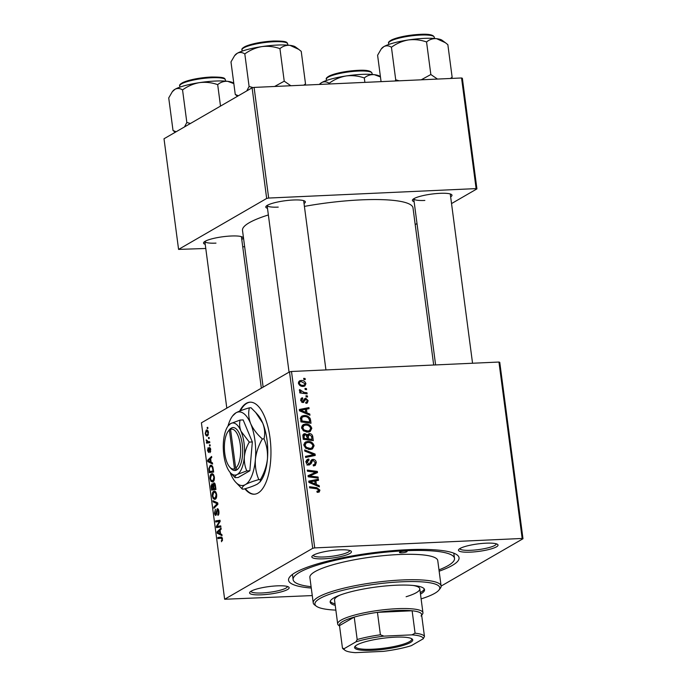 <?xml version="1.0" encoding="UTF-8"?>
<svg xmlns="http://www.w3.org/2000/svg" width="687" height="687" viewBox="0 0 687 687"><rect width="100%" height="100%" fill="white"/><g stroke="black" fill="none" stroke-linecap="round" stroke-linejoin="round"><path stroke-width="1.03" d="M244.873 488.801A46.063 18.712 -92.6 0 0 254.242 494.211A46.063 18.712 -92.6 0 0 270.008 437.868A46.063 18.712 -92.6 0 0 250.051 402.178A46.063 18.712 -92.6 0 0 239.677 411.066M250.334 402.17A46.063 18.712 -92.6 0 0 240.364 410.792M261.635 594.813A19.966 3.761 -7.5 0 1 249.853 592.177A19.966 3.761 -7.5 0 1 277.11 585.856A19.966 3.761 -7.5 0 1 288.703 587.059A19.966 3.761 -7.5 0 1 282.031 591.644A19.966 3.761 -7.5 0 1 261.635 594.813M250.918 591.301A18.429 3.478 172.5 0 0 262.03 592.967A18.429 3.478 172.5 0 0 287.449 586.492M323.895 558.806A19.966 3.761 -7.5 0 1 312.113 556.169A19.966 3.761 -7.5 0 1 339.369 549.858A19.966 3.761 -7.5 0 1 350.963 551.06A19.966 3.761 -7.5 0 1 344.29 555.646A19.966 3.761 -7.5 0 1 323.895 558.806M313.178 555.302A18.429 3.478 172.5 0 0 324.29 556.968A18.429 3.478 172.5 0 0 349.709 550.493M470.509 552.133A19.966 3.761 -7.5 0 1 458.736 549.497A19.966 3.761 -7.5 0 1 485.984 543.185A19.966 3.761 -7.5 0 1 497.577 544.387A19.966 3.761 -7.5 0 1 490.904 548.973A19.966 3.761 -7.5 0 1 470.509 552.133M459.792 548.63A18.429 3.478 172.5 0 0 470.913 550.296A18.429 3.478 172.5 0 0 496.323 543.821M414.115 201.652A19.966 3.761 -7.5 0 1 412.672 199.651A19.966 3.761 -7.5 0 1 439.929 193.33A19.966 3.761 -7.5 0 1 451.522 194.533A19.966 3.761 -7.5 0 1 450.646 196.843M435.61 364.926L413.737 198.775A18.429 3.478 172.5 0 0 424.849 200.441M267.492 208.324A19.966 3.761 -7.5 0 1 266.058 206.323A19.966 3.761 -7.5 0 1 293.306 200.003A19.966 3.761 -7.5 0 1 304.899 201.205A19.966 3.761 -7.5 0 1 304.032 203.515M289.055 372.148L267.114 205.456A18.429 3.478 172.5 0 0 278.235 207.113M205.233 244.323A19.966 3.761 -7.5 0 1 203.799 242.322A19.966 3.761 -7.5 0 1 231.055 236.01A19.966 3.761 -7.5 0 1 242.64 237.213A19.966 3.761 -7.5 0 1 241.772 239.514M226.804 408.147L204.855 241.455A18.429 3.478 172.5 0 0 215.976 243.121M311.271 588.046A85.987 16.213 -7.5 0 1 289.734 576.925A85.987 16.213 -7.5 0 1 407.142 549.72A85.987 16.213 -7.5 0 1 457.07 554.898A85.987 16.213 -7.5 0 1 439.148 571.206M292.533 574.358A81.384 15.346 172.5 0 0 292.533 575.131L293.126 579.622A81.384 15.346 172.5 0 0 311.091 586.689M433.686 365.012L413.007 207.921A85.987 16.213 172.5 0 0 361.087 199.874A85.987 16.213 172.5 0 0 304.41 206.392M210.059 444.747L210.205 445.829L209.578 445.949L209.432 444.832L210.059 444.747M209.097 437.404L209.243 438.495L208.616 438.607L208.47 437.499L209.097 437.404M213.056 481.767L211.021 481.407L209.982 478.659C209.836 476.074 210.299 474.511 211.364 473.97C212.687 473.188 213.691 474.245 214.387 477.139C214.524 479.646 214.086 481.192 213.056 481.767L212.266 482.025M212.721 473.91L212.051 473.755M212.446 462.875L212.601 464.051L207.8 461.595L207.62 460.264L211.596 456.426L211.742 457.516L210.651 458.53L211.141 462.239L212.446 462.875M212.438 483.914L211.828 483.94L213.039 484.799L213.709 483.004C214.49 482.686 215.057 483.442 215.4 485.271L215.95 489.462L211.553 490.097L211.072 485.932L212.146 483.846M217.719 502.867L217.899 504.258L213.94 508.268L213.794 507.169L217.186 503.734L213.099 501.879L212.944 500.711L217.719 502.867M221.291 537.036L222.519 538.934L221.489 541.734L222.021 539.149L221.051 538.17L217.942 538.625L217.796 537.517L221.171 537.036M222.348 538.101L221.051 538.17M220.742 525.873L220.888 526.972L216.482 527.59L216.336 526.448L219.479 521.407L215.752 522L215.606 520.892L220.003 520.257L220.158 521.399L217.023 526.457L220.742 525.873M498.951 362.04L499.758 362.324L522.987 538.745L522.18 538.462L498.951 362.04L291.494 371.487L314.723 547.9L312.722 548.312L289.502 371.89L201.411 422.831L224.64 599.253L312.267 595.577M312.722 548.312L224.64 599.253M221.875 534.503L222.03 535.68L217.229 533.224L217.049 531.893L221.034 528.054L221.171 529.145L220.08 530.158L220.57 533.868L221.875 534.503M216.001 515.319C215.271 515.593 214.773 514.829 214.507 513.026L215.409 509.23L215.005 512.785L215.83 514.245L217.229 508.758C218.037 508.5 218.586 509.359 218.887 511.334C219.127 513.55 218.801 514.907 217.899 515.387L218.389 511.54L217.41 509.823L216.749 513.558L215.718 515.413M218.509 509.728L217.41 509.823M216.62 514.245L215.692 514.288L216.628 514.211M215.349 499.166L213.314 498.805L212.274 496.057C212.128 493.472 212.592 491.909 213.657 491.368C214.979 490.587 215.984 491.643 216.671 494.537C216.817 497.044 216.371 498.59 215.349 499.166L214.559 499.423M215.014 491.308L214.344 491.153M208.685 452.415L207.517 450.638L208.109 447.623L207.903 450.466L208.47 451.368L209.526 447.392L210.737 449.453L209.999 452.673L210.351 449.624L209.698 448.465L208.479 452.484M210.531 448.396L209.698 448.465M209.2 451.359L208.384 451.393L209.2 451.333M211.553 465.4L210.145 465.468C211.192 464.79 212.128 465.408 212.927 467.34L213.657 472.063L209.26 472.699L208.796 468.732L210.145 465.468L210.857 465.236M207.637 435.756C206.598 436.477 205.799 435.695 205.25 433.437L206.186 430.165C207.191 429.512 207.963 430.277 208.505 432.475L207.637 435.756L207.002 435.962M207.319 430.114L206.77 429.976M209.647 441.595L209.793 442.694L206.589 443.167L206.452 442.059L207.113 441.973L206.212 439.8L208.367 441.741L209.647 441.595M208.127 441.767L209.655 441.681L208.127 441.767M207.775 427.348L207.912 428.43L207.294 428.551L207.139 427.434L207.775 427.348M522.987 538.745L441.106 586.088M307.407 395.918L307.544 397.009L306.119 396.837L305.973 395.729L307.407 395.918L306.093 396.674M306.436 388.576L306.582 389.666L305.148 389.503L305.002 388.387L306.436 388.576L305.131 389.331M311.804 428.336L310.18 431.539L308.034 432.123L303.499 430.886L301.61 427.846L303.173 424.626L305.5 424.034C308.618 423.87 310.713 425.305 311.804 428.336L310.636 429.014M309.794 414.046L309.949 415.223L299.498 410.809L299.317 409.478L308.944 407.597L309.09 408.696L306.454 409.169L306.943 412.878L309.794 414.046L308.678 414.69M312.74 436.443L313.289 440.633L303.25 439.311L302.864 435.172L303.723 433.944L304.899 433.634L307.484 434.965L309.287 433.566C311.117 433.617 312.267 434.57 312.74 436.443L311.666 437.061M315.058 454.047L315.239 455.438L305.638 457.482L305.492 456.383L313.727 454.631L304.796 451.093L304.642 449.916L315.058 454.047L312.679 455.421L312.748 455.962M316.999 491.729L318.785 490.114L316.75 488.775L309.631 487.83L309.493 486.731L316.853 487.701L319.936 490.132L319.18 492.09L317.145 492.321L316.879 491.231L318.339 491.136L317.042 491.892M318.09 477.044L318.227 478.143L308.18 476.804L308.034 475.662L315.968 472.287L307.45 471.205L307.304 470.106L317.342 471.428L317.497 472.57L309.579 475.971L318.09 477.044L316.57 477.929M522.18 538.462L314.723 547.9M319.223 485.675L319.378 486.851L308.927 482.437L308.746 481.106L318.373 479.225L318.519 480.325L315.891 480.797L316.381 484.507L319.223 485.675L318.107 486.319M308.807 460.11L307.287 462.196L308.918 463.94L309.743 463.493L311.709 459.723L312.989 459.38C314.852 459.491 315.96 460.548 316.303 462.531L315.239 465.468L313.409 465.923L313.143 464.841L314.552 464.498L315.144 462.514L313.22 460.462L312.405 460.788L311.108 463.699L309.124 465.022C307.424 464.962 306.428 464.026 306.136 462.214L307.329 459.388L308.789 459.028L309.038 460.11L305.663 461.707M313.246 465.262L314.552 464.498M313.22 460.462L310.378 461.956M307.63 464.687L309.743 463.493M314.088 445.734L312.473 448.937L310.318 449.521L305.792 448.285L303.903 445.245L305.466 442.024L307.793 441.432C310.91 441.269 313.006 442.703 314.088 445.734L312.928 446.404M302.795 398.864L301.584 400.366L302.709 401.466L304.53 398.786L305.749 398.177L308.154 400.65L307.235 403.063L305.947 403.363L305.681 402.281L306.677 402.041L307.261 400.641L305.973 399.267L303.01 402.548L300.683 400.358L301.541 398.056L302.52 397.782L302.795 398.864L300.648 399.903M305.973 399.267L303.774 400.444M303.817 402.316L303.01 402.548M304.53 398.786L305.749 398.177L304.418 398.949M310.593 420.135L311.005 423.235L300.958 421.912L300.562 417.962L301.859 416.064L304.152 415.48C306.642 415.3 308.643 416.296 310.138 418.469L310.593 420.135L309.519 420.762M305.921 383.672L304.848 386.017L303.422 386.395C300.94 386.609 299.274 385.527 298.416 383.157L299.463 380.89L301.069 380.478C303.448 380.306 305.071 381.371 305.921 383.672L305.002 384.205M306.995 392.766L307.132 393.874L299.833 392.912L299.687 391.813L301.198 392.019L299.36 390.328L299.523 389.572L304.066 392.346L306.995 392.766L305.466 393.651M305.114 378.52L305.26 379.61L303.826 379.447L303.68 378.331L305.114 378.52L303.8 379.276M461.552 77.974L462.36 78.258L476.924 188.891L476.117 188.607L461.552 77.974L254.096 87.412L268.669 198.054L266.668 198.457L252.103 87.824L164.013 138.765L178.577 249.398L205.782 248.479M266.668 198.457L178.577 249.398M244.649 246.71L242.734 246.796M476.924 188.891L451.539 203.575M416.992 223.55L415.197 224.589M476.117 188.607L268.669 198.054M268.368 214.954A85.987 16.213 172.5 0 0 242.502 230.368L263.138 387.133M252.103 87.824L254.096 87.412M289.502 371.89L291.494 371.487M438.976 569.858A81.384 15.346 172.5 0 0 454.502 558.376L453.909 553.885A81.384 15.346 172.5 0 0 453.703 553.147M308.068 475.936L315.968 472.287M315.874 472.278L317.342 471.428M314.972 472.862L315.084 473.669M308.18 476.778L309.579 475.971M308.867 481.999L315.994 480.608L318.373 479.225M314.818 481.415L315.891 480.797M315.299 485.134L316.381 484.507M312.053 482.652L315.153 483.966L314.758 481.003L309.931 481.87L312.053 482.652L310.945 483.287M314.053 484.601L315.153 483.966M308.944 482.446L309.931 481.87M315.324 488.586L316.853 487.701M318.605 490.904L319.936 490.132M317.566 491.591L317.549 492.364M315.17 463.184L316.303 462.531M313.968 464.841L313.719 465.898M310.842 461.836L310.026 462.162M309.262 463.734L308.729 465.073M308.807 465.022L311.108 463.699M306.428 460.264L308.575 459.028M306.359 460.402L308.789 459.028M306.411 460.402L306.582 461.175M306.247 462.798L307.287 462.196M310.919 460.573L312.989 459.38M310.833 460.754L311.958 461.011M305.603 457.207L311.34 456.005L313.727 454.631M305.414 447.984L306.436 447.392L310.223 448.431L311.743 448.036L311.142 449.427M304.461 442.917L307.793 441.432M305.414 442.806L306.419 442.832M309.202 449.504L311.743 448.036L312.937 445.708C311.967 443.407 310.266 442.351 307.828 442.522L306.196 442.943L305.054 445.228L306.436 447.392M308.515 449.418L310.223 448.431M304.015 445.829L305.054 445.228M303.01 434.725L304.899 433.634M302.907 435.017L303.86 435.232M306.677 435.429L308.171 435.146M307.647 434.519L309.287 433.566M303.207 438.984L304.272 438.366L307.407 438.778L306.531 435.257L305.088 434.716L302.83 435.824M305.878 439.654L307.407 438.778M302.958 437.121L304.032 436.503L304.272 438.366M305.088 434.716L304.032 436.503M307.055 439.809L308.583 438.933L311.975 439.379L311.512 436.271L309.408 434.656L306.325 436.219M310.447 440.255L311.975 439.379M307.209 437.25L308.274 436.623L308.583 438.933M309.408 434.656L308.274 436.623M302.546 401.749L302.289 402.453M300.906 398.718L302.52 397.782M300.777 400.83L301.584 400.366M301.61 402.101L302.709 401.466M301.756 402.204L303.276 401.328M304.083 399.654L304.616 399.928M307.261 401.174L308.154 400.65M299.438 410.371L306.565 408.98L308.944 407.597M305.389 409.787L306.454 409.169M305.87 413.505L306.943 412.878M302.623 411.024L305.724 412.337L305.329 409.375L300.502 410.251L302.623 411.024L301.516 411.659M304.624 412.973L305.724 412.337M299.515 410.817L300.502 410.251M300.932 416.949L304.152 415.48M301.773 416.854L302.761 416.872M309.141 419.044L310.138 418.469M301.988 420.968L309.682 421.981L309.502 420.581C308.867 417.713 307.115 416.374 304.229 416.571L302.572 416.966L301.765 418.005L301.988 420.968L300.915 421.586M308.154 422.866L309.682 421.981M300.554 418.709L301.765 418.005M309.425 430.663L308.858 432.029M302.177 425.519L305.5 424.034M303.122 425.408L304.126 425.433M306.909 432.106L309.459 430.637L310.644 428.31C309.682 426.009 307.974 424.952 305.535 425.124L303.903 425.545L302.761 427.829L304.143 429.993L307.939 431.032L309.459 430.637M303.122 430.586L304.143 429.993M306.23 432.02L307.939 431.032M301.73 428.43L302.761 427.829M303.568 385.476L303.371 386.395M298.579 381.869L301.069 380.478M298.682 381.86L299.893 381.92M299.317 383.157C300.099 384.78 301.378 385.493 303.165 385.313L304.384 385.012L305.028 383.707L301.207 381.568L299.979 381.869L298.51 383.629M301.576 386.223L303.165 385.313M299.815 392.818L301.198 392.019M299.472 390.671L300.691 389.958M299.695 391.006L300.537 390.517M217.049 526.414L216.336 526.448M220.149 521.381L219.479 521.407M220.063 520.686L215.606 520.892M220.793 526.285L217.023 526.457M219.187 533.138L217.229 533.224M218.337 531.841L217.049 531.893M218.578 532.829L220.012 533.559L219.617 530.587L217.616 532.451L218.578 532.829M220.527 533.533L220.012 533.559M220.141 530.562L219.617 530.587M222.502 540.617L221.291 540.669M222.519 540.523L221.669 540.566M222.545 539.123L222.021 539.149M221.944 537.328L217.796 537.517M218.767 514.28L217.71 514.331M218.784 514.219L217.848 514.262M218.913 513.67L218.286 513.696M218.913 511.514L218.389 511.54M215.031 513.009L214.507 513.026M216.749 513.593L216.147 513.627M215.083 507.118L213.794 507.169M217.822 503.708L217.186 503.734M215.306 501.776L213.099 501.879M215.89 498.685L213.314 498.805M212.798 496.031L212.274 496.057M213.52 497.757L215.22 498.066L216.182 494.734C215.589 492.57 214.782 491.815 213.751 492.485L212.764 495.816L213.52 497.757M216.19 498.212L214.55 498.29L216.276 498.023M215.941 492.227L213.751 492.485M216.697 494.717L216.182 494.734M211.587 485.907L211.072 485.932M211.922 488.921L213.288 488.723L212.652 485.288L211.991 485.022L211.922 488.921L215.855 488.749M215.838 488.612L213.288 488.723M213.417 485.254L211.991 485.022M213.803 488.646L215.289 488.431L214.859 485.331L213.837 484.103L213.803 488.646L215.83 488.56M215.812 488.405L215.289 488.431M215.083 483.992L213.837 484.103M215.4 485.305L214.859 485.331M210.711 451.582L209.801 451.617M210.54 448.422L209.904 448.456M209.234 451.093L208.702 451.119M210.462 448.199L209.046 448.259M209.758 461.509L207.8 461.595M208.908 460.213L207.62 460.264M209.149 461.2L210.574 461.93L210.188 458.959L208.187 460.822L209.149 461.2M211.098 461.904L210.574 461.93M210.711 458.933L210.188 458.959M209.312 468.706L208.796 468.732M209.629 471.531L212.996 471.033L212.815 469.642C212.326 466.817 211.476 465.795 210.256 466.567L209.312 468.534L209.629 471.531L213.563 471.351M213.52 471.016L212.996 471.033M212.481 466.293L210.256 466.567M213.339 469.616L212.815 469.642M213.597 481.286L211.021 481.407M210.514 478.633L209.982 478.659M211.235 480.359L212.936 480.668L213.889 477.336C213.305 475.172 212.489 474.425 211.459 475.086L210.48 478.418L211.235 480.359M213.897 480.814L212.257 480.891L213.992 480.625M213.648 474.829L211.459 475.086M214.404 477.319L213.889 477.336M205.636 433.265C206.091 434.768 206.701 435.249 207.448 434.699L208.127 432.681L206.332 431.256L205.636 433.265M208.341 434.794L206.942 434.854L208.384 434.656M208.109 431.058L206.332 431.256M209.106 437.464L208.47 437.499M209.69 441.913L206.452 442.059M209.681 441.861L207.113 441.973M206.718 440.582L206.194 440.607M210.067 444.807L209.432 444.832M207.783 427.408L207.139 427.434M245.345 488.655A46.063 18.712 -92.6 0 0 254.525 494.193M404.763 551.103A3.839 0.721 172.5 0 0 399.465 552.46A3.839 0.721 172.5 0 0 401.783 552.82A3.839 0.721 172.5 0 0 407.082 551.455A3.839 0.721 172.5 0 0 404.763 551.103M420.487 594.118A47.601 8.974 172.5 0 0 424.549 589.695A47.601 8.974 172.5 0 0 395.806 585.238A47.601 8.974 172.5 0 0 330.164 602.121A47.601 8.974 172.5 0 0 335.23 605.341M330.232 601.348A47.601 8.974 172.5 0 0 335.033 603.847M421.114 598.892A62.955 11.868 172.5 0 0 438.907 590.099A62.955 11.868 172.5 0 0 401.758 581.795A62.955 11.868 172.5 0 0 337.437 591.773A62.955 11.868 172.5 0 0 316.398 606.235A62.955 11.868 172.5 0 0 335.857 610.116M316.398 606.235L314.715 604.989A64.492 12.16 -7.5 0 1 313.22 602.834A64.492 12.16 -7.5 0 1 402.153 579.957A64.492 12.16 -7.5 0 1 441.097 585.994A64.492 12.16 -7.5 0 1 440.212 588.467L438.907 590.099M441.097 585.994L437.756 560.583A64.492 12.16 172.5 0 0 398.812 554.538A64.492 12.16 172.5 0 0 309.871 577.415L313.22 602.834M454.502 558.376A81.384 15.346 172.5 0 0 405.356 550.751A81.384 15.346 172.5 0 0 293.126 579.622M339.558 626.037L338.674 625.385A42.998 8.107 -7.5 0 1 337.678 623.951L334.535 600.026A42.998 8.107 -7.5 0 1 340.039 595.097M413.188 585.47A42.998 8.107 -7.5 0 1 419.783 588.802A42.998 8.107 -7.5 0 1 406.12 596.737M420.289 592.623A47.601 8.974 172.5 0 0 424.283 588.974M445.193 42.568L442.042 40.241A30.906 5.822 -7.5 0 0 436.597 38.67A30.906 5.822 172.5 0 0 424.094 38.386A30.906 5.822 172.5 0 0 408.387 39.949C414.579 39.202 420.633 39.872 426.558 41.967C429.495 39.477 432.836 38.378 436.597 38.67L445.391 42.714L447.855 44.681L452.14 77.236L450.354 78.481M437.482 79.074L430.843 74.522L426.558 41.967M430.843 74.522L421.217 79.812M391.435 47.248C396.519 43.521 402.17 41.083 408.387 39.949A30.906 5.822 172.5 0 0 383.904 46.596C386.377 45.368 388.885 45.582 391.435 47.248L395.721 79.804L395.154 80.997M399.199 80.817L395.721 79.804M381.07 81.641L377.601 55.252L381.165 49.078L383.904 46.596A30.906 5.822 172.5 0 0 381.895 48.159L381.165 49.078M451.582 78.43L452.14 77.236M380.426 76.721L379.782 76.248A30.906 5.822 -7.5 0 0 374.338 74.668A30.906 5.822 172.5 0 0 361.834 74.385A30.906 5.822 172.5 0 0 346.128 75.956C352.319 75.209 358.382 75.879 364.308 77.966C367.236 75.484 370.585 74.385 374.338 74.668L380.452 76.935M364.883 82.371L364.308 77.966M329.176 83.256C334.26 79.52 339.91 77.09 346.128 75.956A30.906 5.822 172.5 0 0 321.645 82.595C324.118 81.367 326.626 81.59 329.176 83.256L329.271 83.994M319.455 84.441L321.645 82.595A30.906 5.822 172.5 0 0 319.644 84.166L319.421 84.441M290.859 85.746L284.229 81.195L274.594 86.485M238.372 95.768L235.263 94.471L237.427 96.214M235.263 94.471L230.978 61.924L234.55 55.75L237.281 53.268C239.754 52.04 242.262 52.255 244.812 53.921C249.896 50.194 255.547 47.755 261.764 46.622C267.956 45.874 274.01 46.544 279.935 48.64C282.872 46.149 286.213 45.05 289.974 45.342L298.776 49.387L301.232 51.353L305.517 83.908L303.731 85.154M304.959 85.102L305.517 83.908M284.229 81.195L279.935 48.64M253.108 87.618L249.098 86.476L244.812 53.921M249.098 86.476L246.745 90.924M298.57 49.241L295.419 46.914A30.906 5.822 172.5 0 0 289.974 45.342A30.906 5.822 172.5 0 0 261.764 46.622A30.906 5.822 172.5 0 0 237.281 53.268A30.906 5.822 -7.5 0 0 235.28 54.831L234.55 55.75M176.112 131.767L173.012 130.478L175.168 132.213M173.012 130.478L168.727 97.923L172.291 91.749L175.03 89.267C177.495 88.039 180.011 88.262 182.553 89.928C187.637 86.193 193.287 83.762 199.505 82.629C205.696 81.882 211.759 82.552 217.685 84.638C220.613 82.157 223.962 81.057 227.715 81.341L233.838 83.608M220.51 106.099L217.685 84.638M190.393 123.505L186.838 122.475L182.553 89.928M186.838 122.475L184.494 126.923M233.803 83.393L233.159 82.921A30.906 5.822 172.5 0 0 227.715 81.341A30.906 5.822 172.5 0 0 199.505 82.629A30.906 5.822 172.5 0 0 175.03 89.267A30.906 5.822 -7.5 0 0 173.021 90.839L172.291 91.749M356.879 644.973A29.326 5.53 -7.5 0 1 386.317 637.862A29.326 5.53 -7.5 0 1 412.054 638.944A29.326 5.53 -7.5 0 1 410.422 642.534A29.326 5.53 -7.5 0 1 375.48 650.142A29.326 5.53 -7.5 0 1 354.981 646.458A29.326 5.53 -7.5 0 1 356.879 644.973M355.471 645.952A28.407 5.359 172.5 0 0 355.368 646.561A28.407 5.359 172.5 0 0 378.262 648.829A28.407 5.359 172.5 0 0 409.469 641.675A28.407 5.359 172.5 0 0 411.702 639.15A28.407 5.359 172.5 0 0 411.453 638.584M421.037 616.007A41.46 7.815 172.5 0 0 421.509 614.041A41.46 7.815 172.5 0 0 412.131 610.777L377.446 612.357A41.46 7.815 172.5 0 0 354.226 617.106A41.46 7.815 172.5 0 0 342.658 621.555A41.46 7.815 172.5 0 0 339.498 625.617L342.452 648.047L344.058 648.726A39.923 7.523 172.5 0 0 344.994 650.297A39.923 7.523 172.5 0 0 355.351 652.65L383.389 651.37A39.923 7.523 172.5 0 0 411.341 645.66L423.244 638.781A39.923 7.523 172.5 0 0 411.96 634.857L383.921 636.128A39.923 7.523 172.5 0 0 355.96 641.838L344.058 648.726M337.678 623.951A42.998 8.107 -7.5 0 1 341.061 620.121A42.998 8.107 -7.5 0 1 388.292 609.292A42.998 8.107 -7.5 0 1 422.934 612.727A42.998 8.107 -7.5 0 1 422.342 614.367L421.663 615.226M355.96 641.838L357.18 639.528L354.226 617.106L339.498 625.617M411.96 634.857L415.077 633.208L412.131 610.777A41.46 7.815 172.5 0 0 377.446 612.357L380.4 634.788L383.921 636.128M421.509 614.041L424.463 636.471L423.244 638.781M357.18 639.528A41.46 7.815 -7.5 0 1 380.4 634.788M415.077 633.208A41.46 7.815 -7.5 0 1 424.463 636.471M344.994 650.297L343.311 649.052A41.46 7.815 -7.5 0 1 342.452 648.047M229.381 430.053L234.482 468.809L236.088 470.303L237.273 469.556A21.495 8.733 -92.6 0 0 242.262 444.206A21.495 8.733 -92.6 0 0 231.777 427.803L229.381 430.053A19.966 8.107 -92.6 0 0 228.11 431.384A19.966 8.107 -92.6 0 0 224.426 449.453A19.966 8.107 -92.6 0 0 229.741 467.117A19.966 8.107 -92.6 0 0 234.482 468.809M230.583 428.49A21.495 8.733 -92.6 0 0 229.175 429.959L228.11 431.384M229.741 467.117L230.926 468.44A21.495 8.733 -92.6 0 0 236.079 470.243M246.805 470.896C244.881 466.516 244.074 461.776 244.366 456.666C244.941 451.599 246.581 446.748 249.295 442.102L252.335 441.964L243.146 419.92L240.107 420.058L230.583 423.604L228.153 425.88A26.106 10.606 -92.6 0 0 223.49 441.38A26.106 10.606 -92.6 0 0 226.839 466.799A26.106 10.606 -92.6 0 0 230.282 472.596A26.106 10.606 -92.6 0 0 237.273 474.442L246.805 470.896L249.845 470.758L252.335 441.964M249.295 442.102L241.017 431.247C239.54 427.374 239.239 423.639 240.107 420.058M230.282 472.596L235.117 477.654L238.157 477.508L249.845 470.758M235.117 477.654C234.636 476.692 235.358 475.627 237.273 474.442A26.106 10.606 -92.6 0 0 244.366 456.666A26.106 10.606 -92.6 0 0 241.017 431.247A26.106 10.606 -92.6 0 0 230.583 423.604A26.106 10.606 -92.6 0 0 228.153 425.88M230.068 472.347A36.849 14.968 -92.6 0 0 230.643 473.815A36.849 14.968 -92.6 0 0 235.512 481.999A36.849 14.968 -92.6 0 0 245.379 484.601A36.849 14.968 -92.6 0 0 255.384 459.509A36.849 14.968 -92.6 0 0 250.661 423.621A36.849 14.968 -92.6 0 0 235.933 412.835A36.849 14.968 -92.6 0 0 232.507 416.039A36.849 14.968 -92.6 0 0 227.964 426.146M263.997 438.864C266.702 445.047 267.853 451.745 267.441 458.959C266.625 466.104 264.306 472.957 260.476 479.517L260.021 481.965L257.436 484.052C254.31 485.743 249.828 487.418 243.979 489.058L242.339 489.135C241.661 487.787 242.674 486.276 245.379 484.601C248.505 482.901 252.988 481.235 258.827 479.595C256.122 473.412 254.98 466.713 255.384 459.509C256.208 452.355 258.527 445.502 262.357 438.941L263.997 438.864C265.225 433.815 264.796 428.551 262.717 423.072L255.676 412.466L251.03 407.752L249.381 407.829C243.533 409.478 239.05 411.144 235.933 412.835L232.507 416.039M258.827 479.595L260.476 479.517M262.357 438.941C257.084 434.244 253.185 429.143 250.661 423.621C248.582 418.151 248.153 412.887 249.381 407.829M235.512 481.999L242.339 489.135M255.856 412.655L257.857 414.888A36.849 14.968 87.4 0 1 262.717 423.072A36.849 14.968 -92.6 0 1 267.441 458.959A36.849 14.968 -92.6 0 1 260.854 480.848L260.021 481.965M237.273 469.556L235.667 468.122L230.566 429.366L231.777 427.803M235.667 468.122A19.966 8.107 -92.6 0 0 240.261 444.609A19.966 8.107 -92.6 0 0 230.566 429.366M231.313 428.405L230.574 428.439M309.159 475.438L311.546 474.064M311.735 474.305L314.114 472.931M310.395 477.104L311.95 476.203M309.777 463.442L311.649 462.351M308.824 456.486L311.202 455.112M302.469 401.972L304.848 400.59M300.708 420.006L301.773 419.388M302.486 393.265L304.066 392.346M218.569 524.078L217.719 524.112M219.565 522.403L218.732 522.438M220.776 526.096L218.054 526.225M216.929 511.472L216.336 511.497M217.496 504.67L216.147 504.73M217.77 503.27L216.225 503.339M211.716 487.401L211.201 487.418M213.58 486.928L213.056 486.954M215.546 486.37L215.022 486.396M209.32 450.045L208.857 450.062M209.441 470.071L208.917 470.097M388.61 43.229C387.983 42.448 389.117 41.28 391.994 39.734C398.992 36.866 408.318 35.071 419.972 34.35C428.679 33.843 433.445 34.797 434.278 37.218A23.032 4.345 172.5 0 0 420.375 35.063A23.032 4.345 172.5 0 0 388.61 43.229L388.773 44.466M389.443 41.847A22.113 4.165 -7.5 0 1 419.894 34.376M326.351 79.237C325.732 78.447 326.857 77.279 329.743 75.733C336.742 72.874 346.068 71.079 357.721 70.357C366.42 69.842 371.186 70.804 372.028 73.226A23.032 4.345 172.5 0 0 358.116 71.07A23.032 4.345 172.5 0 0 326.351 79.237L326.514 80.465M327.184 77.846A22.113 4.165 -7.5 0 1 357.644 70.375M273.752 41.735A23.032 4.345 172.5 0 0 241.987 49.902C241.369 49.12 242.494 47.953 245.379 46.407C252.378 43.539 261.704 41.744 273.357 41.022C288.162 40.937 286.788 42.448 287.664 43.891A23.032 4.345 172.5 0 0 273.752 41.735M242.82 48.519A22.113 4.165 -7.5 0 1 273.28 41.048M211.493 77.743A23.032 4.345 172.5 0 0 179.736 85.909C179.109 85.119 180.243 83.951 183.12 82.406C190.119 79.546 199.445 77.751 211.098 77.03C225.903 76.944 224.529 78.447 225.405 79.898A23.032 4.345 172.5 0 0 211.493 77.743M180.561 84.518A22.113 4.165 -7.5 0 1 211.021 77.047M312.619 460.625L310.241 462.007M309.425 463.802L307.046 465.185M306.196 442.943L303.809 444.317M306.677 402.041L305.749 402.573M305.56 399.379L303.182 400.761M302.572 416.966L300.193 418.349M303.903 425.545L301.524 426.928M299.979 381.869L298.39 382.788M304.384 385.012L301.997 386.386M212.189 484.953L213.425 484.902M434.278 37.218L434.442 38.455M472.553 363.243L450.268 193.966M372.028 73.226L372.191 74.454M303.654 200.638L325.939 369.915M241.987 49.902L242.15 51.139M287.664 43.891L287.827 45.127M261.343 388.172L241.395 236.646M179.736 85.909L179.9 87.137M225.405 79.898L225.568 81.126M422.934 612.727L419.783 588.802"/></g></svg>
